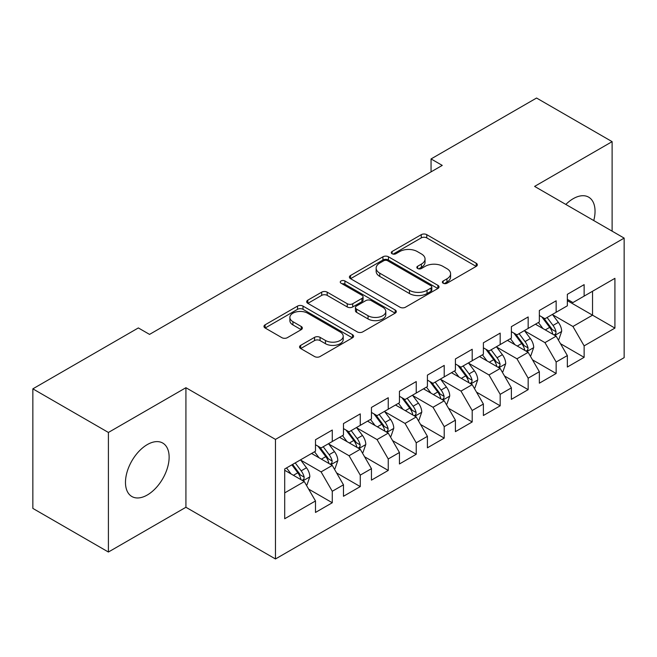 <?xml version="1.0" encoding="UTF-8"?>
<svg xmlns="http://www.w3.org/2000/svg" width="657" height="657" viewBox="0 0 657 657"><rect width="100%" height="100%" fill="white"/><g stroke="black" fill="none" stroke-linecap="round" stroke-linejoin="round"><path stroke-width="0.99" d="M443.171 283.224A2.718 1.569 0 0 0 447.015 283.224L476.202 266.381A3.885 2.242 0 0 0 477.343 264.796A3.885 2.242 0 0 0 476.202 263.202L426.763 234.664A3.885 2.242 0 0 0 421.268 234.664L392.081 251.508A2.718 1.569 0 0 0 391.285 252.617A2.718 1.569 0 0 0 392.081 253.733A2.718 1.569 0 0 0 395.925 253.733L399.702 251.549A12.434 7.178 0 0 1 417.285 251.549L421.408 253.93A12.434 7.178 0 0 1 425.046 259.006A12.434 7.178 0 0 1 421.408 264.081L417.63 266.257A2.718 1.569 0 0 0 416.834 267.366A2.718 1.569 0 0 0 417.63 268.483A2.718 1.569 0 0 0 421.474 268.483L425.251 266.299A12.434 7.178 0 0 1 442.826 266.299L446.949 268.68A12.434 7.178 0 0 1 450.587 273.755A12.434 7.178 0 0 1 446.949 278.831L443.171 281.007A2.718 1.569 0 0 0 442.375 282.116A2.718 1.569 0 0 0 443.171 283.224L443.171 281.007M147.308 494.992A30.871 17.821 120 0 0 167.469 467.792A30.871 17.821 120 0 0 162.739 443.056A30.871 17.821 120 0 0 147.308 444.584A30.871 17.821 120 0 0 127.138 471.783A30.871 17.821 120 0 0 131.868 496.52A30.871 17.821 120 0 0 147.308 494.992M593.756 220.555A30.871 17.821 120 0 0 588.656 197.157A30.871 17.821 120 0 0 573.216 198.685A30.871 17.821 120 0 0 565.833 204.434M300.684 345.352A3.885 2.242 0 0 0 299.543 346.937A3.885 2.242 0 0 0 300.684 348.522L314.555 356.537A3.885 2.242 0 0 0 320.049 356.537L352.456 337.821A3.885 2.242 0 0 0 353.597 336.236A3.885 2.242 0 0 0 352.456 334.651L303.017 306.105A3.885 2.242 0 0 0 297.522 306.105L265.108 324.813A3.885 2.242 0 0 0 263.974 326.406A3.885 2.242 0 0 0 265.108 327.991L281.869 337.665A3.885 2.242 0 0 0 287.364 337.665L301.235 329.65A3.885 2.242 0 0 0 302.368 328.065A3.885 2.242 0 0 0 301.235 326.48L292.923 321.684A10.389 6.003 0 0 1 289.877 317.446A10.389 6.003 0 0 1 296.291 311.903A10.389 6.003 0 0 1 307.616 313.2L340.17 331.99A10.389 6.003 0 0 1 343.209 336.236A10.389 6.003 0 0 1 336.795 341.78A10.389 6.003 0 0 1 325.47 340.474L320.049 337.345A3.885 2.242 0 0 0 314.555 337.345L300.684 345.352L300.684 348.522M108.405 432.462L108.405 552.028L185.923 507.27L185.923 387.712L108.405 432.462L32.85 388.845L138.348 327.933L149.541 334.397L442.251 165.4L431.058 158.937L431.058 171.863M185.923 387.712L275.472 439.41L624.15 238.105L624.15 357.663L275.472 558.967L275.472 439.41M612.119 231.157L612.119 141.649L534.601 186.407L624.15 238.105M612.119 141.649L536.564 98.033L431.058 158.937M399.982 307.213A3.885 2.242 0 0 0 405.476 307.213L437.882 288.497A3.885 2.242 0 0 0 439.024 286.912A3.885 2.242 0 0 0 437.882 285.327L388.443 256.78A3.885 2.242 0 0 0 382.949 256.78L350.534 275.497A3.885 2.242 0 0 0 349.401 277.082A3.885 2.242 0 0 0 350.534 278.667L399.982 307.213M342.149 283.816A2.718 1.569 0 0 1 344.909 284.202L344.909 280.966L395.169 309.989A3.885 2.242 0 0 1 396.311 311.574A3.885 2.242 0 0 1 395.169 313.159L362.763 331.875A3.885 2.242 0 0 1 357.268 331.875L307.821 303.329L307.821 300.159A3.885 2.242 0 0 0 306.688 301.744A3.885 2.242 0 0 0 307.821 303.329M307.821 300.159L321.692 292.151A3.885 2.242 0 0 1 327.186 292.151L347.241 303.723A3.885 2.242 0 0 0 352.735 303.723L361.933 298.409A3.885 2.242 0 0 0 363.075 296.824A3.885 2.242 0 0 0 361.933 295.239L341.057 283.192A2.718 1.569 0 0 1 340.26 282.075A2.718 1.569 0 0 1 341.944 280.629A2.718 1.569 0 0 1 344.909 280.966M567.344 300.627L592.532 315.171L592.532 291.256L614.919 278.338L584.13 296.11L584.13 284.637L567.344 294.328L567.344 305.801L556.151 312.264L556.151 300.791L539.356 310.482L539.356 321.955L528.162 328.418L528.162 316.945L511.376 326.644L511.376 338.109L500.182 344.572L500.182 333.107L483.388 342.798L483.388 354.271L472.194 360.734L472.194 349.261L455.408 358.952L455.408 370.425L444.214 376.888L444.214 365.415L427.42 375.114L427.42 386.579L416.226 393.042L416.226 381.569L399.44 391.268L399.44 402.741L388.246 409.204L388.246 397.731L371.451 407.422L371.451 418.895L360.258 425.358L360.258 413.885L343.471 423.576L343.471 435.049L332.278 441.512L332.278 430.039L315.491 439.738L315.491 451.211L284.703 468.983L284.703 518.743L315.491 500.971L304.298 481.581L284.703 470.272M614.919 278.338L614.919 328.098L584.13 345.869L572.937 326.48L552.652 314.769M560.487 343.685L584.13 357.342L584.13 345.869M584.13 357.342L567.344 367.033L567.344 355.56L556.151 362.023L544.957 342.634L524.664 330.923M532.507 359.847L556.151 373.496L556.151 362.023M556.151 373.496L539.356 383.187L539.356 371.722L528.162 378.177L516.969 358.796L496.684 347.077M504.519 376.001L528.162 389.65L528.162 378.177M528.162 389.65L511.376 399.349L511.376 387.876L500.182 394.34L488.989 374.95L468.696 363.239M476.539 392.155L500.182 405.812L500.182 394.34M500.182 405.812L483.388 415.503L483.388 404.03L472.194 410.494L461 391.104L440.716 379.393M448.55 408.309L472.194 421.966L472.194 410.494M472.194 421.966L455.408 431.657L455.408 420.184L444.214 426.648L433.02 407.266L412.727 395.547M420.57 424.471L444.214 438.12L444.214 426.648M444.214 438.12L427.42 447.811L427.42 436.347L416.226 442.81L405.032 423.42L384.747 411.709M392.582 440.625L416.226 454.274L416.226 442.81M416.226 454.274L399.44 463.973L399.44 452.501L388.246 458.964L377.052 439.574L356.767 427.863M364.602 456.779L388.246 470.437L388.246 458.964M388.246 470.437L371.451 480.127L371.451 468.655L360.258 475.118L349.064 455.728L328.779 444.017M336.614 472.941L360.258 486.591L360.258 475.118M360.258 486.591L343.471 496.281L343.471 484.817L332.278 491.272L321.084 471.89L300.799 460.171M308.634 489.095L332.278 502.745L332.278 491.272M332.278 502.745L315.491 512.444L315.491 500.971M315.491 444.748L321.084 447.975L332.278 441.512M284.703 492.89L304.298 481.581M343.471 428.586L349.064 431.821L360.258 425.358M321.084 471.89L332.278 465.427L311.566 453.47M343.471 484.817L332.278 465.427M371.451 412.432L377.052 415.667L388.246 409.204M349.064 455.728L360.258 449.273L339.554 437.316M371.451 468.655L360.258 449.273M399.44 396.278L405.032 399.505L416.226 393.042M377.052 439.574L388.246 433.111L367.534 421.153M399.44 452.501L388.246 433.111M427.42 380.116L433.02 383.351L444.214 376.888M405.032 423.42L416.226 416.957L395.522 404.999M427.42 436.347L416.226 416.957M455.408 363.962L461 367.197L472.194 360.734M433.02 407.266L444.214 400.803L423.502 388.845M455.408 420.184L444.214 400.803M483.388 347.808L488.989 351.035L500.182 344.572M461 391.104L472.194 384.641L451.49 372.691M483.388 404.03L472.194 384.641M511.376 331.654L516.969 334.881L528.162 328.418M488.989 374.95L500.182 368.487L479.47 356.529M511.376 387.876L500.182 368.487M539.356 315.491L544.957 318.727L556.151 312.264M516.969 358.796L528.162 352.333L507.459 340.375M539.356 371.722L528.162 352.333M567.344 299.337L572.937 302.565L584.13 296.11M544.957 342.634L556.151 336.17L535.439 324.221M567.344 355.56L556.151 336.17M32.85 388.845L32.85 508.403L108.405 552.028M185.923 507.27L275.472 558.967M572.937 326.48L592.532 315.171L614.919 328.098M444.263 283.61L446.949 282.058A12.434 7.178 0 0 0 450.587 276.983L450.587 273.755M425.046 259.006L425.046 262.233A12.434 7.178 0 0 1 421.408 267.309L418.714 268.861M476.153 266.405L426.763 237.891A3.885 2.242 0 0 0 421.268 237.891L393.165 254.111M437.833 288.53L388.443 260.016A3.885 2.242 0 0 0 382.949 260.016L350.592 278.699M431.017 288.021A2.718 1.569 0 0 0 431.813 286.912A2.718 1.569 0 0 0 431.017 285.803L387.622 260.747A2.718 1.569 0 0 0 383.77 260.747L379.787 263.046A12.434 7.178 0 0 0 376.149 268.122A12.434 7.178 0 0 0 379.787 273.197L409.459 290.32A12.434 7.178 0 0 0 427.034 290.32L431.017 288.021L431.017 291.256A2.718 1.569 0 0 0 431.813 290.148L431.813 286.912M376.149 268.122L376.149 271.357A12.434 7.178 0 0 0 379.787 276.425L379.787 273.197M431.017 291.256L427.034 293.556A12.434 7.178 0 0 1 409.459 293.556L379.787 276.425M307.878 303.362L321.692 295.379L321.692 292.151M363.075 296.824L363.075 300.06A3.885 2.242 0 0 1 361.933 301.645L352.735 306.959A3.885 2.242 0 0 1 347.241 306.959L327.186 295.379A3.885 2.242 0 0 0 321.692 295.379M344.909 284.202L395.12 313.192M368.051 315.738A10.389 6.003 0 0 0 379.368 317.035A10.389 6.003 0 0 0 385.79 311.492A10.389 6.003 0 0 0 382.744 307.254L371.279 300.635A3.885 2.242 0 0 0 365.785 300.635L356.579 305.948A3.885 2.242 0 0 0 355.445 307.533A3.885 2.242 0 0 0 356.579 309.118L368.051 315.738L368.051 318.965A10.389 6.003 0 0 0 379.368 320.271A10.389 6.003 0 0 0 385.79 314.728L385.79 311.492M355.445 307.533L355.445 310.761A3.885 2.242 0 0 0 356.579 312.346L356.579 309.118M368.051 318.965L356.579 312.346M343.209 336.236L343.209 339.464A10.389 6.003 0 0 1 336.795 345.007A10.389 6.003 0 0 1 325.47 343.71L320.049 340.572A3.885 2.242 0 0 0 314.555 340.572L300.734 348.555M289.877 317.446L289.877 320.673A10.389 6.003 0 0 0 292.923 324.919L292.923 321.684M301.177 329.683L292.923 324.919M352.407 337.854L303.017 309.332A3.885 2.242 0 0 0 297.522 309.332L265.165 328.015M558.22 339.759L558.893 339.373L561.686 331.292A10.487 6.053 -120 0 0 558.343 322.365L552.397 314.432M542.92 328.541L538.403 322.505M536.293 324.714L535.775 324.024M554.171 335.037L555.797 333.575L556.027 331.744A10.487 6.053 -120 0 0 553.022 325.437L547.084 317.495M543.684 317.996L551.026 327.794A5.346 3.088 60 0 1 552.003 329.42L556.027 331.744M541.844 316.929L549.671 327.375A10.487 6.053 60 0 1 552.668 333.682L552.882 334.29M530.24 355.922L530.905 355.527L533.706 347.454A10.487 6.053 -120 0 0 530.355 338.519L524.417 330.586M514.94 344.695L510.423 338.667M508.304 340.868L507.795 340.178M526.191 351.191L527.817 349.729L528.039 347.898A10.487 6.053 -120 0 0 525.042 341.591L519.096 333.657M515.704 334.15L523.046 343.948A5.346 3.088 60 0 1 524.015 345.574L528.039 347.898M513.856 333.083L521.683 343.529A10.487 6.053 60 0 1 524.688 349.836L524.894 350.444M502.252 372.076L502.925 371.69L505.718 363.608A10.487 6.053 -120 0 0 502.375 354.673L496.429 346.74M486.96 360.849L482.435 354.821M480.324 357.022L479.807 356.34M498.203 367.345L499.829 365.883L500.059 364.052A10.487 6.053 -120 0 0 497.053 357.745L491.116 349.811M487.716 350.304L495.058 360.11A5.346 3.088 60 0 1 496.035 361.728L500.059 364.052M485.876 349.245L493.703 359.683A10.487 6.053 60 0 1 496.7 365.99L496.914 366.598M474.272 388.23L474.937 387.844L477.738 379.762A10.487 6.053 -120 0 0 474.387 370.835L468.449 362.894M458.972 377.011L454.455 370.975M452.344 373.176L451.827 372.494M470.223 383.499L471.849 382.037L472.079 380.214A10.487 6.053 -120 0 0 469.073 373.907L463.128 365.965M459.736 366.458L467.078 376.264A5.346 3.088 60 0 1 468.047 377.89L472.079 380.214M457.888 365.399L465.714 375.845A10.487 6.053 60 0 1 468.72 382.152L468.926 382.76M446.284 404.384L446.957 403.998L449.749 395.916A10.487 6.053 -120 0 0 446.407 386.989L440.461 379.056M430.992 393.165L426.467 387.129M424.356 389.338L423.839 388.648M442.235 399.661L443.861 398.199L444.091 396.368A10.487 6.053 -120 0 0 441.093 390.061L435.148 382.128M431.748 382.62L439.098 392.418A5.346 3.088 60 0 1 440.067 394.044L444.091 396.368M429.908 381.553L437.734 391.999A10.487 6.053 60 0 1 440.732 398.306L440.946 398.914M418.304 420.546L418.969 420.152L421.769 412.079A10.487 6.053 -120 0 0 418.419 403.143L412.481 395.21M403.004 409.319L398.487 403.291M396.376 405.492L395.859 404.802M414.255 415.815L415.881 414.353L416.111 412.522A10.487 6.053 -120 0 0 413.105 406.215L407.159 398.282M403.768 398.774L411.11 408.58A5.346 3.088 60 0 1 412.079 410.198L416.111 412.522M401.92 397.707L409.746 408.153A10.487 6.053 60 0 1 412.752 414.46L412.966 415.068M390.315 436.7L390.989 436.314L393.781 428.233A10.487 6.053 -120 0 0 390.439 419.306L384.493 411.364M375.024 425.473L370.499 419.445M368.388 421.646L367.871 420.965M386.267 431.969L387.893 430.507L388.123 428.676A10.487 6.053 -120 0 0 385.125 422.369L379.179 414.436M375.788 414.928L383.13 424.734A5.346 3.088 60 0 1 384.099 426.352L388.123 428.676M373.94 413.869L381.766 424.307A10.487 6.053 60 0 1 384.764 430.622L384.977 431.222M362.336 452.854L363.001 452.468L365.801 444.387A10.487 6.053 -120 0 0 362.459 435.46L356.513 427.526M347.036 441.635L342.519 435.599M340.408 437.808L339.891 437.119M358.287 448.131L359.913 446.67L360.143 444.838A10.487 6.053 -120 0 0 357.137 438.531L351.191 430.59M347.799 431.091L355.141 440.888A5.346 3.088 60 0 1 356.11 442.514L360.143 444.838M345.952 430.023L353.778 440.469A10.487 6.053 60 0 1 356.784 446.776L356.997 447.384M334.347 469.016L335.021 468.622L337.821 460.549A10.487 6.053 -120 0 0 334.47 451.614L328.525 443.68M319.056 457.789L314.531 451.761M312.42 453.962L311.911 453.273M330.299 464.285L331.925 462.824L332.155 460.992A10.487 6.053 -120 0 0 329.157 454.685L323.211 446.752M319.819 447.245L327.161 457.042A5.346 3.088 60 0 1 328.13 458.668L332.155 460.992M317.972 446.177L325.798 456.623A10.487 6.053 60 0 1 328.796 462.93L329.009 463.538M306.367 485.17L307.033 484.784L309.833 476.703A10.487 6.053 -120 0 0 306.49 467.768L300.545 459.834M291.067 473.943L286.551 467.915M302.319 480.439L303.945 478.978L304.175 477.146A10.487 6.053 -120 0 0 301.169 470.839L295.223 462.906M292.595 464.425L299.173 473.204A5.346 3.088 60 0 1 300.142 474.822L304.175 477.146M291.864 464.844L297.81 472.777A10.487 6.053 60 0 1 300.816 479.084L301.029 479.692M446.949 282.058L446.949 278.831M417.63 268.483L417.63 266.257M421.408 267.309L421.408 264.081M392.081 253.733L392.081 251.508M421.268 237.891L421.268 234.664M426.763 237.891L426.763 234.664M476.202 266.381L476.202 263.202M350.534 278.667L350.534 275.497M382.949 260.016L382.949 256.78M388.443 260.016L388.443 256.78M437.882 288.497L437.882 285.327M409.459 293.556L409.459 290.32M427.034 293.556L427.034 290.32M327.186 295.379L327.186 292.151M347.241 306.959L347.241 303.723M352.735 306.959L352.735 303.723M361.933 301.645L361.933 298.409M395.169 313.159L395.169 309.989M314.555 340.572L314.555 337.345M320.049 340.572L320.049 337.345M325.47 343.71L325.47 340.474M301.235 329.65L301.235 326.48M265.108 327.991L265.108 324.813M297.522 309.332L297.522 306.105M303.017 309.332L303.017 306.105M352.456 337.821L352.456 334.651M554.837 335.415L561.62 331.498M553.022 325.437L558.343 322.365M545.285 329.904L549.671 327.375M526.848 351.569L533.64 347.652M525.042 341.591L530.355 338.519M517.305 346.058L521.683 343.529M498.868 367.731L505.652 363.814M497.053 357.745L502.375 354.673M489.317 362.212L493.703 359.683M470.88 383.885L477.672 379.968M469.073 373.907L474.387 370.835M461.337 378.375L465.714 375.845M442.9 400.039L449.684 396.122M441.093 390.061L446.407 386.989M433.349 394.529L437.734 391.999M414.912 416.193L421.704 412.276M413.105 406.215L418.419 403.143M405.369 410.682L409.746 408.153M386.932 432.355L393.715 428.438M385.125 422.369L390.439 419.306M377.381 426.845L381.766 424.307M358.944 448.509L365.735 444.592M357.137 438.531L362.459 435.46M349.401 442.999L353.778 440.469M330.964 464.663L337.747 460.746M329.157 454.685L334.47 451.614M321.413 459.153L325.798 456.623M302.976 480.825L309.767 476.908M301.169 470.839L306.49 467.768M293.433 475.307L297.81 472.777"/></g></svg>
